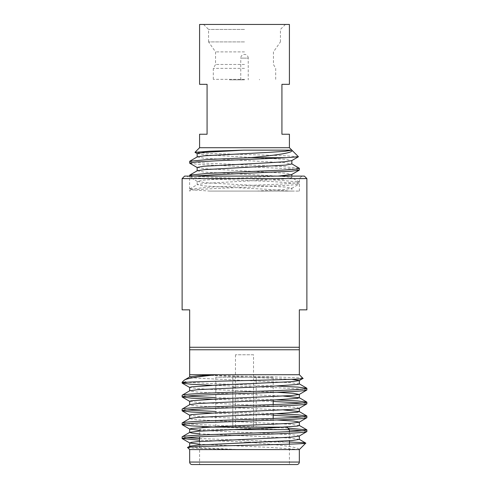 <?xml version="1.0" encoding="UTF-8"?>
<svg xmlns="http://www.w3.org/2000/svg" width="489" height="489" viewBox="0 0 489 489"><rect width="100%" height="100%" fill="white"/><g stroke="black" fill="none" stroke-linecap="round" stroke-linejoin="round"><path stroke-width="0.37" stroke-dasharray="2.44 1.83" d="M253.534 354.763L235.466 354.763L253.534 354.763L253.504 427.123L253.534 387.196M235.496 427.123L256.205 427.123L232.795 427.123L232.795 387.196L232.795 427.123L256.205 427.123L256.205 387.196L256.205 427.123L235.496 427.123L235.496 387.196L235.496 427.123M235.496 387.196L232.77 387.196L235.496 387.196M235.466 354.763L235.466 387.196M232.77 377.215L256.23 377.215L232.77 377.215L232.77 387.196M256.205 387.196L253.504 387.196L256.205 387.196M256.23 377.215L256.23 387.196M189.604 175.258L193.528 176.077L205.099 176.969L241.67 178.601L189.604 178.601L244.5 178.601L280.943 180.307L299.28 182.049L295.79 182.978L281.328 184.047L209.115 187.177L189.604 189.115L193.296 189.915L209.512 191.077L291.847 191.077L291.847 188.222L284.519 189.469L257.08 191.077L209.512 191.077M304.384 176.101L184.616 176.101M193.583 176.101L189.72 177.067L204.17 178.601L271.945 181.553L297.587 183.32L299.28 183.998L291.059 185.099L244.5 187.33C212.195 188.565 184.885 189.897 190.099 191.077L189.72 190.93L190.099 191.077M244.5 191.077L299.396 191.077L244.5 191.077M182.122 178.601L306.878 178.601M273.186 377.215L215.814 377.215L273.186 377.215L273.186 400.069M273.186 404.574L273.186 413.932M273.186 418.437L273.186 427.123L215.814 427.123L273.186 427.123M215.814 377.215L215.814 427.123M208.027 427.123L202.079 427.123L199.585 429.617L229.922 429.617L199.585 429.617L199.585 436.793M202.079 427.123L286.065 427.123M289.415 431.604L289.415 440.754M289.415 444.159L289.415 464.55M199.585 441.506L199.585 464.55M299.341 347.276L189.659 347.276L189.659 349.769L299.341 349.769L189.659 349.769L299.341 349.769L299.341 309.849L306.878 309.849M182.122 382.264L186.278 382.264M276.841 386.041L213.308 383.688L187.226 382.264C184.573 381.53 183.577 380.833 184.219 380.167M306.878 389.99L298.522 388.834L275.692 387.679L212.159 385.326M276.841 399.904L215.814 397.643M186.743 396.078L182.122 395.24M306.878 403.853L302.257 403.009M273.186 401.451L215.814 399.324M276.841 413.767L215.814 411.506M186.743 409.941L182.122 409.104M306.878 417.716L302.257 416.872M273.186 415.314L212.159 413.052M287.905 428.107L213.308 425.271L190.478 424.116L182.122 422.961M306.878 431.579L302.257 430.736M289.415 429.868L212.159 426.915M189.659 449.58L289.415 449.58M187.605 447.521C187.666 448.175 210.191 448.865 237.397 449.538L197.012 447.484L191.468 446.879L189.781 446.2M302.991 378.376C305.307 377.196 222.018 375.98 197.153 374.721L299.341 374.721M244.5 79.841L229.53 79.841L244.5 79.841M240.759 79.841L240.759 58.136L244.5 58.136L240.759 58.136A3.741 3.741 0 0 1 244.5 54.395A3.741 3.741 0 0 1 248.241 58.136L244.5 58.136L248.241 58.136L248.241 79.841M244.5 79.346L213.308 79.346L244.5 79.346M289.415 24.45L199.585 24.45M244.5 29.438L208.571 29.438L244.5 29.438M244.5 41.913L208.571 41.913L244.5 41.913M244.5 51.895L215.557 51.895L244.5 51.895M244.5 64.475L215.557 64.475L244.5 64.475M244.5 68.368L213.308 68.368L244.5 68.368M289.415 147.715L199.585 147.715M298.406 156.712L282.135 155.612L210.282 153.491L195.019 152.409M189.604 161.394L192.079 162.036L205.129 163.106L280.796 166.425L299.28 168.185M189.72 163.204L197.941 164.31L217.055 165.386L292.043 168.852L299.396 170.007M289.415 134.237L281.927 134.237L281.927 84.334L289.415 84.334M199.585 84.334L207.073 84.334L207.073 134.237L199.585 134.237M244.5 24.45L285.423 24.45L244.5 24.45M197.153 153.57L204.481 154.817L285.503 159.341L291.713 160.655M197.153 167.427L204.481 168.681L285.503 173.204L291.713 174.518M278.137 176.101L220.826 178.98L203.497 180.135L197.287 181.45L204.481 182.538L220.826 183.601L285.503 187.067L291.847 188.222M197.287 170.74L203.497 172.049L268.174 175.514L284.519 176.578L291.713 177.672L285.503 178.98L220.826 182.446L204.481 183.509L197.287 184.604L203.497 185.912L268.174 189.377L289.91 191.077L257.08 191.077M197.287 156.877L203.497 158.185L284.519 162.715L291.847 163.962M182.122 309.849L189.659 309.849L189.659 347.276M199.585 438.535L289.28 442.038L246.23 442.038C274.757 444.452 299.305 446.781 299.042 449.58L299.341 449.58M186.743 437.667L182.122 436.824M246.23 442.038L199.585 440.222M192.159 464.55L296.841 464.55M189.665 374.721L197.153 374.721L291.609 379.299M299.335 439.397L291.004 438.162L271.915 437.087L199.585 433.822M299.335 425.54L291.004 424.299L197.012 419.764L191.468 419.152L189.781 418.474M283.626 409.941L217.085 407.056L197.012 405.901L191.468 405.289L189.781 404.611M283.626 396.078L217.085 393.193L197.012 392.037L191.468 391.426L189.781 390.748M299.335 383.951L291.004 382.716L197.012 378.174L191.468 377.569L189.781 376.885M299.042 449.58L271.915 447.484L199.585 444.22M299.219 436.066L297.532 435.387L291.988 434.776L271.915 433.621L199.585 430.357M276.841 419.984L217.085 417.453L197.996 416.377L189.665 415.143M299.219 408.346L297.532 407.661L291.988 407.056L197.996 402.514L189.665 401.28M276.841 392.257L217.085 389.727L197.996 388.651L189.665 387.416M299.341 462.056L189.659 462.056M189.604 189.115L189.604 178.601L187.11 176.101M299.396 191.077L299.396 183.864M299.396 182.189L299.396 178.601L301.89 176.101M229.53 79.841L229.53 79.346M208.571 41.913L208.571 29.438L203.577 24.45M213.308 79.346L213.308 68.368L215.557 64.475L215.557 51.895L208.571 41.92M189.604 176.101L189.604 176.932M275.692 79.346L275.692 68.368L273.443 64.475L273.443 51.895L280.429 41.92M280.429 41.913L280.429 29.438L285.423 24.45M259.47 79.841L259.47 79.346M197.287 181.45L189.72 177.067M291.713 188.381L299.28 183.998M291.847 177.825L291.847 176.101M197.153 184.756L197.153 181.291M189.72 188.98L197.287 184.604M299.28 182.049L291.713 177.672"/><path stroke-width="0.73" d="M299.341 349.769L189.659 349.769L189.659 347.276L299.341 347.276L299.341 374.721L189.665 374.721L189.659 349.769M182.122 178.601L184.616 176.101L304.384 176.101L306.878 178.601L182.122 178.601L182.122 309.849L189.659 309.849L189.659 347.276M273.186 400.069L273.186 404.574M273.186 413.932L273.186 418.437M286.065 427.123L286.921 427.123L289.415 429.617L229.922 429.617L289.415 429.617L289.415 431.604M289.415 440.754L289.415 444.159M199.585 464.55L289.415 464.55L199.585 464.55M199.585 436.793L199.585 441.506M189.659 462.056A2.494 2.494 0 0 0 192.159 464.55L296.841 464.55A2.494 2.494 0 0 0 299.341 462.056L299.341 449.58L189.659 449.58L189.659 462.056L299.341 462.056M182.122 436.824L182.122 438.511C182.965 437.741 193.357 436.97 213.308 436.2L275.692 433.89C295.643 433.12 306.035 432.349 306.878 431.579L306.878 429.892C306.035 430.662 295.643 431.432 275.692 432.203L213.308 434.513C193.357 435.283 182.965 436.054 182.122 436.824L189.781 432.337L197.996 431.231L271.915 427.851L297.532 426.084L299.335 425.54L299.335 422.074L293.461 421.047L276.841 419.984M199.585 444.22L189.781 442.997L191.468 442.319L197.012 441.708L291.004 437.172L299.219 436.066L306.878 431.579M189.665 390.882L189.665 387.416L191.468 386.866L217.085 385.106L291.004 381.72L299.219 380.619L302.991 378.376C307.624 379.721 206.792 380.986 186.278 382.264L182.122 382.264L182.122 383.058L187.226 382.264M182.122 395.24L182.122 396.921C182.965 396.151 193.357 395.381 213.308 394.611L275.692 392.3C295.643 391.53 306.035 390.76 306.878 389.99L306.878 388.309C306.035 389.079 295.643 389.849 275.692 390.619L213.308 392.93C193.357 393.7 182.965 394.47 182.122 395.24L189.781 390.748L197.996 389.647L271.915 386.261L297.532 384.495L299.335 383.951L299.335 380.485L291.609 379.299M189.665 404.745L189.665 401.28L191.468 400.729L217.085 398.969L291.004 395.583L299.219 394.482L306.878 389.99M182.122 409.104L182.122 410.784C182.965 410.014 193.357 409.244 213.308 408.474L275.692 406.163C295.643 405.393 306.035 404.623 306.878 403.853L306.878 402.172C306.035 402.942 295.643 403.712 275.692 404.482L213.308 406.793C193.357 407.563 182.965 408.333 182.122 409.104L189.781 404.611L197.996 403.511L271.915 400.124L297.532 398.358L299.219 397.679L283.626 396.078M189.665 418.608L189.665 415.143L191.468 414.593L217.085 412.832L291.004 409.446L299.219 408.346L306.878 403.853M182.122 422.961L182.122 424.648C182.965 423.877 193.357 423.107 213.308 422.337L275.692 420.027C295.643 419.256 306.035 418.486 306.878 417.716L306.878 416.029C306.035 416.799 295.643 417.569 275.692 418.339L213.308 420.65C193.357 421.42 182.965 422.19 182.122 422.961L189.781 418.474L197.996 417.374L271.915 413.987L297.532 412.221L299.219 411.542L283.626 409.941M199.585 433.822L192.122 433.113L189.665 432.465L189.665 429.006L191.468 428.456L217.085 426.695L291.004 423.309L299.219 422.203L306.878 417.716M306.878 388.309L297.917 387.111L276.841 386.041M212.159 385.326L191.083 384.256L182.122 383.058M306.878 402.172L297.917 400.968L276.841 399.904M215.814 397.643L186.743 396.078M302.257 403.009L273.186 401.451M215.814 399.324L191.45 398.144L182.122 396.921M306.878 416.029L297.917 414.831L276.841 413.767M215.814 411.506L186.743 409.941M302.257 416.872L273.186 415.314M212.159 413.052L191.083 411.982L182.122 410.784M306.878 429.892L287.905 428.107M302.257 430.736L289.415 429.868M212.159 426.915L191.083 425.846L182.122 424.648M299.341 449.58L305.79 443.126C308.755 444.538 183.143 445.999 187.605 447.521L189.781 446.2L197.996 445.094L291.988 440.552L299.335 439.397L299.335 435.931M189.659 449.58L187.605 447.521M184.219 380.167L189.781 376.885L197.923 375.79L216.865 374.721C197.513 376.628 186.627 378.443 184.219 380.167L182.122 382.264M299.341 374.721L302.991 378.376M306.878 178.601L306.878 309.849L299.341 309.849L299.341 347.276M289.415 147.715L289.415 134.237L281.927 134.237L281.927 84.334L289.415 84.334L289.415 24.45L199.585 24.45L199.585 84.334L207.073 84.334L207.073 134.237L199.585 134.237L199.585 147.715L289.415 147.715L298.406 156.706M197.287 153.723L194.983 152.317L209.598 151.229L243.565 150.147L291.835 150.147C294.409 152.868 274.842 155.386 249.977 157.696L208.669 159.475L189.72 161.26L189.72 163.204L197.287 167.586M197.153 170.893L197.153 167.427L203.497 166.272L268.174 162.806L284.519 161.749L291.713 160.655L298.376 156.798L286.609 157.696L249.977 157.696M291.713 163.809L299.396 168.32L295.142 169.182L283.375 170.074L207.403 173.406L189.72 175.117L189.604 176.101M299.396 168.32L299.28 170.135L291.059 171.242L217.055 174.622L193.583 176.101M286.609 157.696L217.055 160.765L196.957 161.92L189.604 163.075M243.565 150.147L203.497 152.415L197.153 153.57L197.153 157.03M299.28 170.135L291.713 174.518L278.137 176.101M291.835 150.147L285.215 151.284L268.174 152.415L204.481 155.783L197.287 156.877L189.72 161.26M291.847 160.496L291.847 163.962L285.503 165.117L204.481 169.646L197.287 170.74L189.72 175.117M289.28 442.038C300.405 442.417 305.906 442.783 305.79 443.126L299.219 439.269M199.585 438.535L186.743 437.667M199.585 440.222L182.122 438.511M289.415 449.58L299.042 449.58M199.585 430.357L189.781 429.134L182.22 424.764M299.219 394.482L293.461 393.321L276.841 392.257M286.921 427.123L208.027 427.123M199.585 147.715L194.983 152.317M291.847 176.101L291.847 174.439M189.665 446.329L189.665 442.863M299.335 411.677L299.335 408.211M299.335 397.814L299.335 394.348M189.665 377.019L189.665 374.721M299.219 425.406L306.78 429.776M299.219 411.542L306.78 415.913M299.219 397.679L306.78 402.056M299.219 383.816L306.78 388.193M182.22 438.627L189.781 442.997M189.781 415.271L182.22 410.901M189.781 401.408L182.22 397.037M189.781 387.545L182.22 383.174"/></g></svg>
